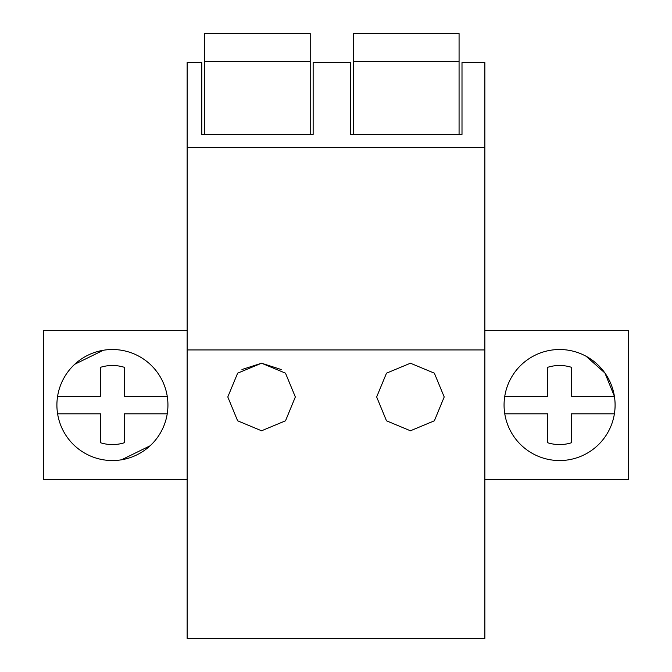 <?xml version="1.0" encoding="UTF-8"?>
<svg xmlns="http://www.w3.org/2000/svg" width="672" height="672" viewBox="0 0 672 672"><rect width="100%" height="100%" fill="white"/><g stroke="black" fill="none" stroke-linecap="round" stroke-linejoin="round"><path stroke-width="1.01" d="M484.856 349.936L484.856 638.4L187.144 638.4L187.144 349.936L484.856 349.936L484.856 147.58L187.144 147.58L187.144 349.936M187.144 62.597L187.144 147.58L484.856 147.58L484.856 62.597L462 62.597L462 134.392L350.65 134.392L350.65 62.597L313.144 62.597L313.144 134.392L201.793 134.392L201.793 62.597L187.144 62.597M410.432 363.216L386.501 373.17L376.656 396.959L386.484 420.798L410.432 430.777L434.372 420.798L444.209 396.959L434.356 373.17L410.432 363.216M281.19 369.516L261.568 363.216L285.499 373.17L295.344 396.959L285.516 420.798L261.568 430.777L237.628 420.798L227.791 396.959L237.644 373.17L261.568 363.216L241.945 369.516M187.144 330.313L43.554 330.313L43.554 479.758L187.144 479.758M139.037 356.311A55.516 55.516 0 0 0 63.697 378.42A55.516 55.516 0 0 0 85.806 453.751A55.516 55.516 0 0 0 161.137 431.651A55.516 55.516 0 0 0 139.037 356.311M484.856 479.758L628.446 479.758L628.446 330.313L484.856 330.313M586.194 356.311A55.516 55.516 0 0 0 510.863 378.42A55.516 55.516 0 0 0 532.963 453.751A55.516 55.516 0 0 0 608.303 431.651A55.516 55.516 0 0 0 586.194 356.311L604.918 373.01L614.384 396.245A55.516 55.516 0 0 1 614.393 413.826L571.486 413.826L571.486 442.756C563.548 445.2 555.61 445.2 547.68 442.756L547.68 413.826L504.764 413.826A55.516 55.516 0 0 1 504.764 396.245L547.68 396.245L547.68 367.307C555.618 364.871 563.548 364.871 571.486 367.307L571.486 396.245L614.393 396.245M310.212 61.438L204.725 61.438L204.725 33.6L310.212 33.6L310.212 134.392M204.725 61.438L204.725 134.392M459.068 61.438L353.581 61.438L353.581 33.6L459.068 33.6L459.068 134.392M353.581 61.438L353.581 134.392M150.116 445.788L121.556 459.791M167.236 396.245A55.516 55.516 0 0 1 167.236 413.826L124.32 413.826L124.32 442.756C116.382 445.2 108.452 445.2 100.514 442.756L100.514 413.826L57.607 413.826A55.516 55.516 0 0 1 57.607 396.245L100.514 396.245L100.514 367.307C108.452 364.871 116.39 364.871 124.32 367.307L124.32 396.245L167.236 396.245M74.718 364.283L103.286 350.272M118.457 444.133A39.556 39.556 0 0 0 124.32 442.756M565.614 444.133A39.556 39.556 0 0 0 566.874 443.915"/></g></svg>
